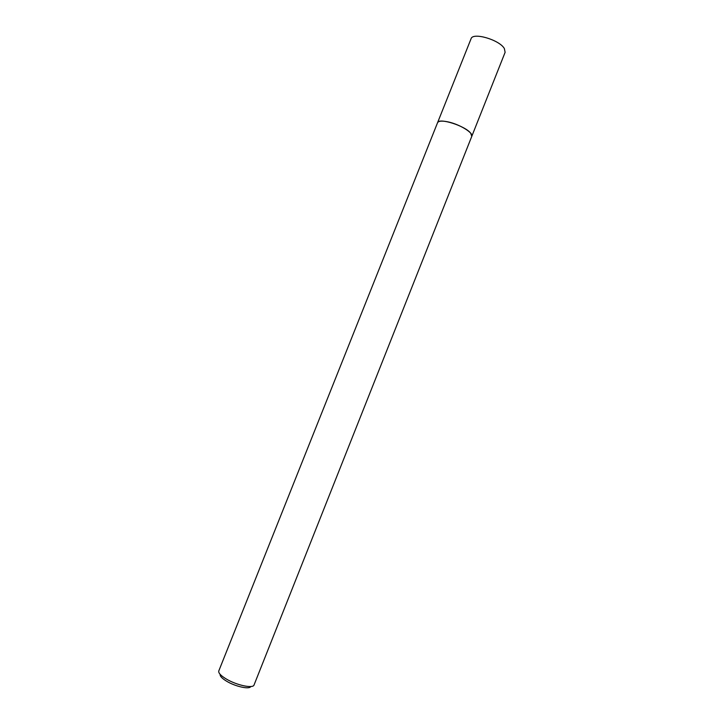 <?xml version="1.0" encoding="UTF-8"?>
<svg xmlns="http://www.w3.org/2000/svg" width="724" height="724" viewBox="0 0 724 724"><rect width="100%" height="100%" fill="white"/><g stroke="black" fill="none" stroke-linecap="round" stroke-linejoin="round"><path stroke-width="1.09" d="M437.495 122.863L437.549 122.727C438.518 120.926 442.029 120.646 448.066 121.894C459.622 124.284 473.749 132.981 471.776 136.356L471.722 136.483M437.513 122.827C438.391 120.935 441.912 120.618 448.066 121.885C459.749 124.302 473.976 133.125 471.74 136.438M218.793 670.931C218.25 672.922 220.693 675.573 226.114 678.895C236.486 685.239 253.201 688.805 254.052 684.967L471.776 136.356L470.736 133.261C465.324 125.831 438.554 117.397 437.549 122.727L218.793 670.931M220.159 674.361C219.843 676.107 221.978 678.379 226.549 681.175C235.381 686.587 249.635 689.691 250.712 686.524M437.549 122.727L471.053 38.77C472.654 31.974 499.515 39.793 504.356 48.553L505.117 52.327L471.776 136.356"/></g></svg>
